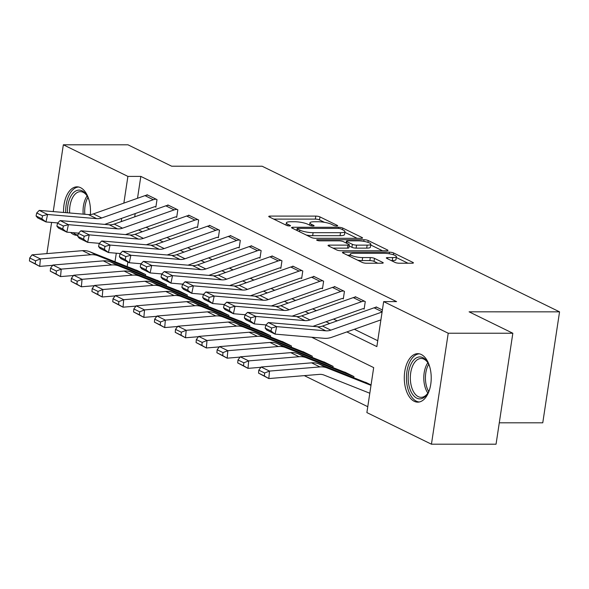 <?xml version="1.0" encoding="UTF-8"?>
<svg xmlns="http://www.w3.org/2000/svg" width="589" height="589" viewBox="0 0 589 589"><rect width="100%" height="100%" fill="white"/><g stroke="black" fill="none" stroke-linecap="round" stroke-linejoin="round"><path stroke-width="0.88" d="M336.709 225.977A2.135 0.464 8.6 0 0 337.674 225.734A2.135 0.464 8.6 0 0 337.335 225.418L319.96 216.907A3.048 0.663 8.6 0 0 315.792 216.104L270.13 216.097A3.048 0.663 8.6 0 0 268.746 216.443A3.048 0.663 8.6 0 0 269.225 216.899L286.607 225.41A2.135 0.464 8.6 0 0 289.523 225.97A2.135 0.464 8.6 0 0 290.495 225.727A2.135 0.464 8.6 0 0 290.156 225.41L287.903 224.306A9.763 2.128 8.6 0 1 286.372 222.848A9.763 2.128 8.6 0 1 290.789 221.744L294.596 221.744A9.763 2.128 8.6 0 1 307.944 224.313L310.197 225.41A2.135 0.464 8.6 0 0 313.112 225.97A2.135 0.464 8.6 0 0 314.084 225.734A2.135 0.464 8.6 0 0 313.746 225.41L311.5 224.313A9.763 2.128 8.6 0 1 309.961 222.856A9.763 2.128 8.6 0 1 314.379 221.751L318.185 221.751A9.763 2.128 8.6 0 1 331.541 224.313L333.786 225.418A2.135 0.464 8.6 0 0 336.709 225.977M414.222 401.3A24.245 13.466 90 0 1 404.407 374.692A24.245 13.466 90 0 1 417.763 353.665A24.245 13.466 90 0 1 421.297 354.512A24.245 13.466 90 0 1 431.104 381.12A24.245 13.466 90 0 1 417.756 402.147A24.245 13.466 90 0 1 414.222 401.3M77.954 235.269A24.245 13.466 90 0 1 77.019 235.328A24.245 13.466 90 0 1 73.485 234.474A24.245 13.466 90 0 1 70.687 232.478M63.575 212.467A24.245 13.466 90 0 1 77.026 186.838A24.245 13.466 90 0 1 80.56 187.685A24.245 13.466 90 0 1 90.353 214.573M395.057 262.429A3.048 0.663 8.6 0 0 399.224 263.224L412.035 263.231A3.048 0.663 8.6 0 0 413.419 262.885A3.048 0.663 8.6 0 0 412.941 262.429L393.636 252.983A3.048 0.663 8.6 0 0 389.469 252.18L343.807 252.173A3.048 0.663 8.6 0 0 342.423 252.519A3.048 0.663 8.6 0 0 342.901 252.968L362.206 262.422A3.048 0.663 8.6 0 0 366.373 263.224L381.849 263.224A3.048 0.663 8.6 0 0 383.233 262.878A3.048 0.663 8.6 0 0 382.747 262.422L374.494 258.38A3.048 0.663 8.6 0 0 370.319 257.577L362.647 257.577A8.158 1.782 8.6 0 1 354.291 256.429A8.158 1.782 8.6 0 1 350.205 254.212A8.158 1.782 8.6 0 1 353.893 253.292L383.954 253.299A8.158 1.782 8.6 0 1 392.311 254.448A8.158 1.782 8.6 0 1 396.397 256.664A8.158 1.782 8.6 0 1 392.708 257.584L387.695 257.584A3.048 0.663 8.6 0 0 386.318 257.93A3.048 0.663 8.6 0 0 386.796 258.38L395.057 262.429M53.238 211.584L63.34 144.791L127.946 144.798L171.686 166.216L262.134 166.231L559.55 311.846L469.094 311.824L512.835 333.241L448.222 333.227L431.442 444.202L366.881 412.587L373.684 367.602L311.655 337.232M63.34 144.791L127.901 176.398L123.859 203.117M346.862 331.924L376.857 346.604L383.66 301.62L396.581 301.62L140.823 176.398L127.901 176.398M383.66 301.62L448.222 333.227M361.175 238.324A3.048 0.663 8.6 0 0 362.552 237.985A3.048 0.663 8.6 0 0 362.073 237.529L342.776 228.076A3.048 0.663 8.6 0 0 338.601 227.28L292.947 227.266A3.048 0.663 8.6 0 0 291.562 227.612A3.048 0.663 8.6 0 0 292.041 228.068L311.338 237.514A3.048 0.663 8.6 0 0 315.513 238.317L361.175 238.324M368.206 240.533L387.503 249.979A3.048 0.663 8.6 0 1 387.989 250.435A3.048 0.663 8.6 0 1 386.605 250.781L340.943 250.767A3.048 0.663 8.6 0 1 336.768 249.972L328.515 245.922A3.048 0.663 8.6 0 1 328.036 245.473A3.048 0.663 8.6 0 1 329.413 245.127L347.93 245.127A3.048 0.663 8.6 0 0 349.314 244.781A3.048 0.663 8.6 0 0 348.835 244.325L343.358 241.645A3.048 0.663 8.6 0 0 339.183 240.842L319.901 240.842A2.135 0.464 8.6 0 1 317.714 240.54A2.135 0.464 8.6 0 1 316.646 239.959A2.135 0.464 8.6 0 1 317.611 239.723L364.039 239.73A3.048 0.663 8.6 0 1 368.206 240.533L367.934 242.351M140.823 176.398L137.517 198.279M135.205 213.586L134.712 216.84M146.094 227.302L149.746 229.092M166.915 237.5L170.574 239.289M187.744 247.697L191.403 249.486M208.572 257.886L212.231 259.683M229.401 268.083L233.06 269.88M250.229 278.28L253.881 280.077M271.058 288.477L274.71 290.274M291.879 298.675L295.538 300.471M312.707 308.872L316.367 310.668M333.536 319.069L337.195 320.865M354.364 329.266L377.748 340.722M104.673 224.387L154.215 206.857A3.107 2.496 -63.9 0 1 155.032 206.71L155.864 207.122L156.998 199.619L147 194.723L146.933 195.187M125.501 234.584L175.043 217.054A3.107 2.496 -63.9 0 1 175.861 216.907L176.693 217.319L177.826 209.817L167.828 204.92L167.762 205.384M146.33 244.781L195.872 227.251A3.107 2.496 -63.9 0 1 196.689 227.104L197.521 227.516L198.655 220.014L188.657 215.118L188.583 215.581M167.158 254.978L216.7 237.448A3.107 2.496 -63.9 0 1 217.51 237.301L218.35 237.713L219.483 230.211L209.485 225.315L209.412 225.778M187.979 265.175L237.522 247.645A3.107 2.496 -63.9 0 1 238.339 247.498L239.171 247.91L240.305 240.408L230.314 235.512L230.24 235.975M208.808 275.372L258.35 257.842A3.107 2.496 -63.9 0 1 259.167 257.695L259.999 258.107L261.133 250.605L251.135 245.709L251.069 246.173M229.636 285.569L279.179 268.039A3.107 2.496 -63.9 0 1 279.996 267.892L280.828 268.304L281.962 260.802L271.963 255.906L271.897 256.37M250.465 295.766L300.007 278.236A3.107 2.496 -63.9 0 1 300.824 278.089L301.656 278.501L302.79 270.999L292.792 266.103L292.726 266.567M271.293 305.963L320.836 288.433A3.107 2.496 -63.9 0 1 321.646 288.286L322.485 288.698L323.619 281.196L313.62 276.3L313.547 276.764M292.115 316.16L341.664 298.63A3.107 2.496 -63.9 0 1 342.474 298.483L343.306 298.895L344.44 291.393L334.449 286.497L334.375 286.961M312.943 326.358L362.485 308.827A3.107 2.496 -63.9 0 1 363.303 308.68L364.135 309.092L365.268 301.59L355.27 296.694L355.204 297.158M376.032 307.355L376.099 306.891L382.394 309.976L376.931 307.303A10.882 8.732 116.1 0 0 374.081 307.804L322.492 326.063A15.542 12.472 -63.9 0 1 317.493 326.748L268.348 322.558L276.675 326.637L275.078 334.118L324.23 338.307A23.31 18.701 116.1 0 0 331.732 337.276L380.899 319.879M304.299 375.627L367.772 406.704M127.872 262.046L127.187 266.581M135.625 269.931L145.66 274.599L145.483 275.777M156.453 280.128L166.488 284.796L166.312 285.974M177.282 290.325L187.309 294.993L187.133 296.171M198.11 300.523L208.138 305.19L207.961 306.368M218.939 310.72L228.966 315.387L228.79 316.565M239.767 320.917L249.795 325.584L249.618 326.762M260.588 331.114L270.623 335.782L270.447 336.96M281.417 341.311L291.452 345.979L291.268 347.157M302.245 351.508L312.273 356.176L312.096 357.354M323.074 361.705L333.102 366.373L332.925 367.551M343.902 371.902L353.93 376.57L353.753 377.748M364.724 382.099L371.055 384.956L365.592 382.283A3.107 2.496 116.1 0 1 364.819 382.136L371.026 385.177M499.288 422.806L542.764 422.814L559.55 311.846M46.884 253.609L51.596 222.428M512.835 333.241L496.048 444.209L431.442 444.202M116.291 253.204L114.995 261.744M121.548 218.416L121.422 221.545M138.592 229.953L142.251 231.742M159.42 240.15L163.079 241.939M180.249 250.347L183.908 252.136M201.077 260.544L204.729 262.333M221.906 270.741L225.558 272.53M242.727 280.938L246.386 282.727M263.555 291.135L267.215 292.924M284.384 301.332L288.043 303.121M305.212 311.529L308.864 313.319M326.041 321.727L329.693 323.516M121.871 221.39L121.098 221.39M324.429 222.318L319.51 219.911A3.048 0.663 8.6 0 0 315.336 219.108L273.723 219.101M357.125 238.324L344.823 232.302M341.024 228.959A2.135 0.464 8.6 0 0 338.101 228.399L298.027 228.392A2.135 0.464 8.6 0 0 297.055 228.635A2.135 0.464 8.6 0 0 297.393 228.952L299.764 230.115A9.763 2.128 8.6 0 0 313.112 232.677L340.508 232.677A9.763 2.128 8.6 0 0 344.933 231.58A9.763 2.128 8.6 0 0 343.394 230.122L341.024 228.959M306.42 235.107A9.763 2.128 8.6 0 0 312.663 235.674L313.112 232.677M344.933 231.58L344.477 234.577A9.763 2.128 8.6 0 1 340.059 235.681L312.663 235.674M370.724 244.987L382.563 250.781M333.006 248.124L347.481 248.131A3.048 0.663 8.6 0 0 348.857 247.785L349.314 244.781M345.559 242.727L346.192 242.727M367.146 245.134A8.158 1.782 8.6 0 0 370.842 244.207A8.158 1.782 8.6 0 0 366.756 241.998A8.158 1.782 8.6 0 0 358.399 240.849L347.804 240.849A3.048 0.663 8.6 0 0 346.428 241.188A3.048 0.663 8.6 0 0 346.906 241.645L352.384 244.332A3.048 0.663 8.6 0 0 356.559 245.127L367.146 245.134L366.697 248.131A8.158 1.782 8.6 0 0 370.385 247.211L370.842 244.207M366.697 248.131L356.102 248.131A3.048 0.663 8.6 0 1 351.928 247.328L349.137 245.959M396.397 256.664L395.948 259.661A8.158 1.782 8.6 0 1 392.252 260.581L391.287 260.581M357.707 260.22A8.158 1.782 8.6 0 0 362.191 260.574L362.647 257.577M377.807 263.224L374.037 261.376A3.048 0.663 8.6 0 0 369.863 260.581L362.191 260.574M350.057 255.17L347.4 255.17M407.993 263.231L396.272 257.496M29.715 257.975L32.056 254.838L82.475 250.671A23.31 18.701 -63.9 0 1 89.661 251.694L135.72 269.968A3.107 2.496 116.1 0 0 136.493 270.115L144.828 274.194A3.107 2.496 116.1 0 1 144.055 274.047L97.995 255.773A23.31 18.701 -63.9 0 0 90.802 254.75L40.391 258.917L39.728 266.397L29.45 260.964L35.281 263.82L35.546 260.831L29.715 257.975L29.45 260.964M52.671 265.322L39.728 266.397L35.281 263.82M32.056 254.838L40.391 258.917L35.546 260.831M153.317 199.715L144.982 195.636A10.882 8.732 116.1 0 1 147.832 195.136L156.166 199.215A10.882 8.732 116.1 0 0 153.317 199.715L101.728 217.974A15.542 12.472 -63.9 0 1 96.729 218.659L47.576 214.47L45.979 221.95L57.744 222.951M155.032 206.71L155.923 206.71M144.982 195.636L93.393 213.895A15.542 12.472 -63.9 0 1 88.394 214.58L39.249 210.391L47.576 214.47L42.541 215.824L36.709 212.968L36.069 215.957L41.9 218.813L42.541 215.824M41.9 218.813L45.979 221.95L37.652 217.871L36.069 215.957M39.249 210.391L36.709 212.968M50.544 268.172L52.885 265.035L103.296 260.868A23.31 18.701 -63.9 0 1 110.489 261.891L156.549 280.165A3.107 2.496 116.1 0 0 157.322 280.312L165.656 284.391A3.107 2.496 116.1 0 1 164.883 284.244L118.823 265.97A23.31 18.701 -63.9 0 0 111.63 264.947L61.219 269.114L60.549 276.594L50.279 271.161L56.11 274.018L56.375 271.028L50.544 268.172L50.279 271.161M73.5 275.519L60.549 276.594L56.11 274.018M52.885 265.035L61.219 269.114L56.375 271.028M71.372 278.369L73.713 275.232L124.124 271.065A23.31 18.701 -63.9 0 1 131.318 272.089L177.377 290.362A3.107 2.496 116.1 0 0 178.15 290.51L186.477 294.588A3.107 2.496 116.1 0 1 185.712 294.441L139.645 276.167A23.31 18.701 -63.9 0 0 132.459 275.144L82.048 279.311L81.378 286.791L71.107 281.358L76.938 284.215L77.203 281.225L71.372 278.369L71.107 281.358M94.321 285.717L81.378 286.791L76.938 284.215M73.713 275.232L82.048 279.311L77.203 281.225M92.201 288.566L94.542 285.429L144.953 281.262A23.31 18.701 -63.9 0 1 152.146 282.286L198.206 300.559A3.107 2.496 116.1 0 0 198.979 300.707L207.306 304.785A3.107 2.496 116.1 0 1 206.533 304.638L160.473 286.364A23.31 18.701 -63.9 0 0 153.287 285.341L102.869 289.508L102.206 296.989L91.928 291.555L97.767 294.412L98.032 291.422L92.201 288.566L91.928 291.555M115.15 295.914L102.206 296.989L97.767 294.412M94.542 285.429L102.869 289.508L98.032 291.422M174.138 209.912L165.811 205.833A10.882 8.732 116.1 0 1 168.66 205.333L176.994 209.412A10.882 8.732 116.1 0 0 174.138 209.912L122.556 228.171A15.542 12.472 -63.9 0 1 117.557 228.856L68.405 224.667L66.807 232.147L78.573 233.148M175.861 216.907L176.752 216.907M165.811 205.833L114.222 224.092A15.542 12.472 -63.9 0 1 109.223 224.777L60.071 220.588L68.405 224.667L63.369 226.021L57.538 223.165L56.897 226.154L62.728 229.011L63.369 226.021M62.728 229.011L66.807 232.147L58.48 228.068L56.897 226.154M60.071 220.588L57.538 223.165M194.966 220.109L186.639 216.03A10.882 8.732 116.1 0 1 189.489 215.53L197.823 219.609A10.882 8.732 116.1 0 0 194.966 220.109L143.385 238.368A15.542 12.472 -63.9 0 1 138.378 239.053L89.233 234.864L87.636 242.344L99.401 243.345M196.689 227.104L197.58 227.104M186.639 216.03L135.05 234.289A15.542 12.472 -63.9 0 1 130.051 234.974L80.899 230.785L89.233 234.864L84.198 236.218L78.366 233.362L77.726 236.351L83.557 239.208L84.198 236.218M83.557 239.208L87.636 242.344L79.301 238.265L77.726 236.351M80.899 230.785L78.366 233.362M215.795 230.306L207.468 226.228A10.882 8.732 116.1 0 1 210.317 225.727L218.644 229.806A10.882 8.732 116.1 0 0 215.795 230.306L164.206 248.565A15.542 12.472 -63.9 0 1 159.207 249.25L110.062 245.061L108.464 252.541L120.23 253.542M217.51 237.301L218.409 237.301M207.468 226.228L155.879 244.487A15.542 12.472 -63.9 0 1 150.88 245.171L101.728 240.982L110.062 245.061L105.019 246.416L99.188 243.559L98.554 246.548L104.386 249.405L105.019 246.416M104.386 249.405L108.464 252.541L100.13 248.462L98.554 246.548M101.728 240.982L99.188 243.559M113.022 298.763L115.37 295.626L165.781 291.459A23.31 18.701 -63.9 0 1 172.967 292.483L219.034 310.756A3.107 2.496 116.1 0 0 219.8 310.904L228.134 314.982A3.107 2.496 116.1 0 1 227.361 314.835L181.302 296.561A23.31 18.701 -63.9 0 0 174.108 295.538L123.697 299.705L123.035 307.186L112.757 301.752L118.588 304.609L118.853 301.62L113.022 298.763L112.757 301.752M135.978 306.111L123.035 307.186L118.588 304.609M115.37 295.626L123.697 299.705L118.853 301.62M236.623 240.503L228.289 236.425A10.882 8.732 116.1 0 1 231.146 235.924L239.473 240.003A10.882 8.732 116.1 0 0 236.623 240.503L185.034 258.762A15.542 12.472 -63.9 0 1 180.035 259.447L130.883 255.258L129.293 262.738L141.051 263.739M238.339 247.498L239.237 247.498M228.289 236.425L176.707 254.684A15.542 12.472 -63.9 0 1 171.708 255.368L122.556 251.179L130.883 255.258L125.847 256.605L120.016 253.756L119.376 256.745L125.214 259.602L125.847 256.605M125.214 259.602L129.293 262.738L120.959 258.659L119.376 256.745M122.556 251.179L120.016 253.756M67.477 212.798A20.983 11.655 90 0 1 70.886 196.189A20.983 11.655 90 0 1 86.885 195.474A20.983 11.655 90 0 1 89.079 200.253M87.238 196.078A19.43 10.793 -90 0 0 80.391 191.653A19.43 10.793 -90 0 0 72.786 197.293A19.43 10.793 -90 0 0 69.642 212.982M78.624 187.007A24.09 13.385 -90 0 0 69.664 193.987A24.09 13.385 -90 0 0 65.74 212.651M73.169 232.692A24.09 13.385 -90 0 0 77.991 235.092M429.808 388.74A20.983 11.655 90 0 1 427.607 393.518A20.983 11.655 90 0 1 416.762 398.149A20.983 11.655 90 0 1 408.575 372.403A20.983 11.655 90 0 1 422.887 357.663A20.983 11.655 90 0 1 427.614 362.301A20.983 11.655 90 0 1 429.808 367.08M427.975 362.905A19.43 10.793 -90 0 0 423.955 359.165A19.43 10.793 -90 0 0 421.12 358.48A19.43 10.793 -90 0 0 410.423 375.333A19.43 10.793 -90 0 0 418.278 396.655A19.43 10.793 -90 0 0 421.113 397.332A19.43 10.793 -90 0 0 427.967 392.915M419.353 353.834A24.09 13.385 -90 0 0 406.528 375.141A24.09 13.385 -90 0 0 416.313 401.153A24.09 13.385 -90 0 0 419.346 401.978M133.85 308.96L136.192 305.824L186.61 301.656A23.31 18.701 -63.9 0 1 193.796 302.68L239.863 320.953A3.107 2.496 116.1 0 0 240.629 321.101L248.963 325.18A3.107 2.496 116.1 0 1 248.19 325.032L202.13 306.759A23.31 18.701 -63.9 0 0 194.937 305.735L144.526 309.902L143.863 317.383L133.585 311.949L139.416 314.806L139.681 311.817L133.85 308.96L133.585 311.949M156.807 316.308L143.863 317.383L139.416 314.806M136.192 305.824L144.526 309.902L139.681 311.817M154.679 319.157L157.02 316.021L207.438 311.853A23.31 18.701 -63.9 0 1 214.624 312.877L260.684 331.151A3.107 2.496 116.1 0 0 261.457 331.298L269.791 335.377A3.107 2.496 116.1 0 1 269.018 335.229L222.959 316.956A23.31 18.701 -63.9 0 0 215.765 315.932L165.354 320.099L164.692 327.58L154.414 322.146L160.245 325.003L160.51 322.014L154.679 319.157L154.414 322.146M177.635 326.505L164.692 327.58L160.245 325.003M157.02 316.021L165.354 320.099L160.51 322.014M175.507 329.354L177.849 326.218L228.26 322.05A23.31 18.701 -63.9 0 1 235.453 323.074L281.513 341.348A3.107 2.496 116.1 0 0 282.286 341.495L290.613 345.574A3.107 2.496 116.1 0 1 289.847 345.426L243.78 327.153A23.31 18.701 -63.9 0 0 236.594 326.129L186.183 330.296L185.513 337.777L175.242 332.343L181.073 335.2L181.338 332.211L175.507 329.354L175.242 332.343M198.464 336.702L185.513 337.777L181.073 335.2M177.849 326.218L186.183 330.296L181.338 332.211M257.452 250.7L249.118 246.622A10.882 8.732 116.1 0 1 251.967 246.121L260.301 250.2A10.882 8.732 116.1 0 0 257.452 250.7L205.863 268.959A15.542 12.472 -63.9 0 1 200.864 269.644L151.712 265.455L150.114 272.935L161.879 273.937M259.167 257.695L260.066 257.695M249.118 246.622L197.529 264.881A15.542 12.472 -63.9 0 1 192.529 265.565L143.385 261.376L151.712 265.455L146.676 266.802L140.845 263.953L140.204 266.942L146.035 269.799L146.676 266.802M146.035 269.799L150.114 272.935L141.787 268.856L140.204 266.942M143.385 261.376L140.845 263.953M278.273 260.898L269.946 256.819A10.882 8.732 116.1 0 1 272.795 256.318L281.13 260.397A10.882 8.732 116.1 0 0 278.273 260.898L226.691 279.157A15.542 12.472 -63.9 0 1 221.692 279.841L172.54 275.652L170.943 283.132L182.708 284.134M279.996 267.892L280.887 267.892M269.946 256.819L218.357 275.078A15.542 12.472 -63.9 0 1 213.358 275.762L164.213 271.573L172.54 275.652L167.504 276.999L161.673 274.15L161.033 277.139L166.864 279.996L167.504 276.999M166.864 279.996L170.943 283.132L162.616 279.053L161.033 277.139M164.213 271.573L161.673 274.15M299.102 271.095L290.775 267.016A10.882 8.732 116.1 0 1 293.624 266.515L301.958 270.594A10.882 8.732 116.1 0 0 299.102 271.095L247.52 289.354A15.542 12.472 -63.9 0 1 242.521 290.038L193.369 285.849L191.771 293.329L203.536 294.331M300.824 278.089L301.715 278.089M290.775 267.016L239.186 285.275A15.542 12.472 -63.9 0 1 234.186 285.959L185.034 281.77L193.369 285.849L188.333 287.196L182.502 284.347L181.861 287.336L187.692 290.193L188.333 287.196M187.692 290.193L191.771 293.329L183.437 289.251L181.861 287.336M185.034 281.77L182.502 284.347M196.336 339.551L198.677 336.415L249.088 332.248A23.31 18.701 -63.9 0 1 256.281 333.271L302.341 351.545A3.107 2.496 116.1 0 0 303.114 351.692L311.441 355.771A3.107 2.496 116.1 0 1 310.675 355.623L264.608 337.35A23.31 18.701 -63.9 0 0 257.422 336.326L207.004 340.494L206.341 347.974L196.071 342.54L201.902 345.397L202.167 342.408L196.336 339.551L196.071 342.54M219.285 346.899L206.341 347.974L201.902 345.397M198.677 336.415L207.004 340.494L202.167 342.408M319.93 281.292L311.603 277.213A10.882 8.732 116.1 0 1 314.452 276.712L322.779 280.791A10.882 8.732 116.1 0 0 319.93 281.292L268.341 299.551A15.542 12.472 -63.9 0 1 263.342 300.235L214.197 296.046L212.6 303.526L224.365 304.528M321.646 288.286L322.544 288.286M311.603 277.213L260.014 295.472A15.542 12.472 -63.9 0 1 255.015 296.157L205.863 291.967L214.197 296.046L209.161 297.393L203.33 294.544L202.69 297.533L208.521 300.39L209.161 297.393M208.521 300.39L212.6 303.526L204.265 299.448L202.69 297.533M205.863 291.967L203.33 294.544M217.164 349.748L219.506 346.612L269.917 342.445A23.31 18.701 -63.9 0 1 277.11 343.468L323.17 361.742A3.107 2.496 116.1 0 0 323.943 361.889L332.27 365.968A3.107 2.496 116.1 0 1 331.497 365.821L285.437 347.547A23.31 18.701 -63.9 0 0 278.251 346.523L227.833 350.691L227.17 358.171L216.892 352.737L222.723 355.594L222.995 352.605L217.164 349.748L216.892 352.737M240.113 357.096L227.17 358.171L222.723 355.594M219.506 346.612L227.833 350.691L222.995 352.605M340.759 291.489L332.424 287.41A10.882 8.732 116.1 0 1 335.281 286.909L343.608 290.988A10.882 8.732 116.1 0 0 340.759 291.489L289.17 309.748A15.542 12.472 -63.9 0 1 284.17 310.432L235.026 306.243L233.428 313.723L245.186 314.725M342.474 298.483L343.372 298.483M332.424 287.41L280.843 305.669A15.542 12.472 -63.9 0 1 275.843 306.354L226.691 302.164L235.026 306.243L229.982 307.591L224.151 304.741L223.518 307.73L229.349 310.587L229.982 307.591M229.349 310.587L233.428 313.723L225.094 309.645L223.518 307.73M226.691 302.164L224.151 304.741M237.985 359.945L240.334 356.809L290.745 352.642A23.31 18.701 -63.9 0 1 297.931 353.665L343.998 371.939A3.107 2.496 116.1 0 0 344.764 372.086L353.098 376.165A3.107 2.496 116.1 0 1 352.325 376.018L306.265 357.744A23.31 18.701 -63.9 0 0 299.072 356.72L248.661 360.888L247.998 368.368L237.72 362.934L243.552 365.791L243.817 362.802L237.985 359.945L237.72 362.934M260.942 367.293L247.998 368.368L243.552 365.791M240.334 356.809L248.661 360.888L243.817 362.802M361.587 301.686L353.253 297.607A10.882 8.732 116.1 0 1 356.109 297.106L364.436 301.185A10.882 8.732 116.1 0 0 361.587 301.686L309.998 319.945A15.542 12.472 -63.9 0 1 304.999 320.63L255.847 316.44L254.249 323.921L266.014 324.922M363.303 308.68L364.201 308.68M353.253 297.607L301.671 315.866A15.542 12.472 -63.9 0 1 296.665 316.551L247.52 312.361L255.847 316.44L250.811 317.788L244.98 314.938L244.339 317.927L250.17 320.784L250.811 317.788M250.17 320.784L254.249 323.921L245.922 319.842L244.339 317.927M247.52 312.361L244.98 314.938M258.814 370.142L258.549 373.131L264.38 375.988L264.645 372.999L258.814 370.142L261.155 367.006L311.574 362.839A23.31 18.701 -63.9 0 1 318.759 363.862L364.819 382.136M261.155 367.006L269.49 371.085L319.901 366.918A23.31 18.701 -63.9 0 1 327.094 367.941L370.996 385.361M264.645 372.999L269.49 371.085L268.827 378.565L258.549 373.131M369.804 393.238L324.031 375.075A15.542 12.472 116.1 0 0 319.238 374.39L268.827 378.565L264.38 375.988M382.092 312.001L330.827 330.142A15.542 12.472 -63.9 0 1 325.827 330.827L276.675 326.637L271.639 327.985L265.808 325.135L265.168 328.125L270.999 330.981L271.639 327.985M270.999 330.981L275.078 334.118L266.751 330.039L265.168 328.125M268.348 322.558L265.808 325.135M337.261 225.94L337.335 225.418M290.075 225.933L290.156 225.41M313.665 225.933L313.746 225.41M311.279 225.756L311.5 224.313M287.69 225.749L287.903 224.306M269.953 217.253L270.13 216.097M315.336 219.108L315.792 216.104M319.51 219.911L319.96 216.907M292.77 228.422L292.947 227.266M338.432 228.407L338.601 227.28M342.533 229.695L342.776 228.076M361.963 238.273L362.073 237.529M297.151 230.571L297.393 228.952M299.521 231.727L299.764 230.115M340.059 235.681L340.508 232.677M387.393 250.73L387.503 249.979M329.236 246.283L329.413 245.127M347.481 248.131L347.93 245.127M317.5 240.474L317.611 239.723M363.788 241.35L364.039 239.73M346.663 243.264L346.906 241.645M351.928 247.328L352.384 244.332M356.102 248.131L356.559 245.127M387.518 258.74L387.695 257.584M392.252 260.581L392.708 257.584M369.863 260.581L370.319 257.577M374.037 261.376L374.494 258.38M382.636 263.173L382.747 262.422M343.63 253.329L343.807 252.173M389.226 253.778L389.469 252.18M393.371 254.757L393.636 252.983M412.823 263.18L412.941 262.429M82.475 250.671L90.802 254.75M89.661 251.694L97.995 255.773M135.72 269.968L144.055 274.047M101.728 217.974L93.393 213.895M96.729 218.659L88.394 214.58M103.296 260.868L111.63 264.947M110.489 261.891L118.823 265.97M156.549 280.165L164.883 284.244M124.124 271.065L132.459 275.144M131.318 272.089L139.645 276.167M177.377 290.362L185.712 294.441M144.953 281.262L153.287 285.341M152.146 282.286L160.473 286.364M198.206 300.559L206.533 304.638M122.556 228.171L114.222 224.092M117.557 228.856L109.223 224.777M143.385 238.368L135.05 234.289M138.378 239.053L130.051 234.974M164.206 248.565L155.879 244.487M159.207 249.25L150.88 245.171M165.781 291.459L174.108 295.538M172.967 292.483L181.302 296.561M219.034 310.756L227.361 314.835M185.034 258.762L176.707 254.684M180.035 259.447L171.708 255.368M83.189 214.138A19.43 10.793 90 0 1 86.244 197.3A19.43 10.793 90 0 1 87.12 195.901M87.952 197.448A18.789 10.44 -90 0 0 87.776 197.749A18.789 10.44 -90 0 0 84.838 214.278M427.85 393.091A19.43 10.793 90 0 1 427.85 362.721M428.682 364.267A18.789 10.44 -90 0 0 428.682 391.545M186.61 301.656L194.937 305.735M193.796 302.68L202.13 306.759M239.863 320.953L248.19 325.032M207.438 311.853L215.765 315.932M214.624 312.877L222.959 316.956M260.684 331.151L269.018 335.229M228.26 322.05L236.594 326.129M235.453 323.074L243.78 327.153M281.513 341.348L289.847 345.426M205.863 268.959L197.529 264.881M200.864 269.644L192.529 265.565M226.691 279.157L218.357 275.078M221.692 279.841L213.358 275.762M247.52 289.354L239.186 285.275M242.521 290.038L234.186 285.959M249.088 332.248L257.422 336.326M256.281 333.271L264.608 337.35M302.341 351.545L310.675 355.623M268.341 299.551L260.014 295.472M263.342 300.235L255.015 296.157M269.917 342.445L278.251 346.523M277.11 343.468L285.437 347.547M323.17 361.742L331.497 365.821M289.17 309.748L280.843 305.669M284.17 310.432L275.843 306.354M290.745 352.642L299.072 356.72M297.931 353.665L306.265 357.744M343.998 371.939L352.325 376.018M309.998 319.945L301.671 315.866M304.999 320.63L296.665 316.551M311.574 362.839L319.901 366.918M318.759 363.862L327.094 367.941M330.827 330.142L322.492 326.063M325.827 330.827L317.493 326.748M382.128 311.75L374.081 307.804M309.615 225.131L309.961 222.856M286.026 225.123L286.372 222.848M296.79 230.395L297.055 228.635M346.148 243.014L346.428 241.188M349.873 256.384L350.205 254.212"/></g></svg>
